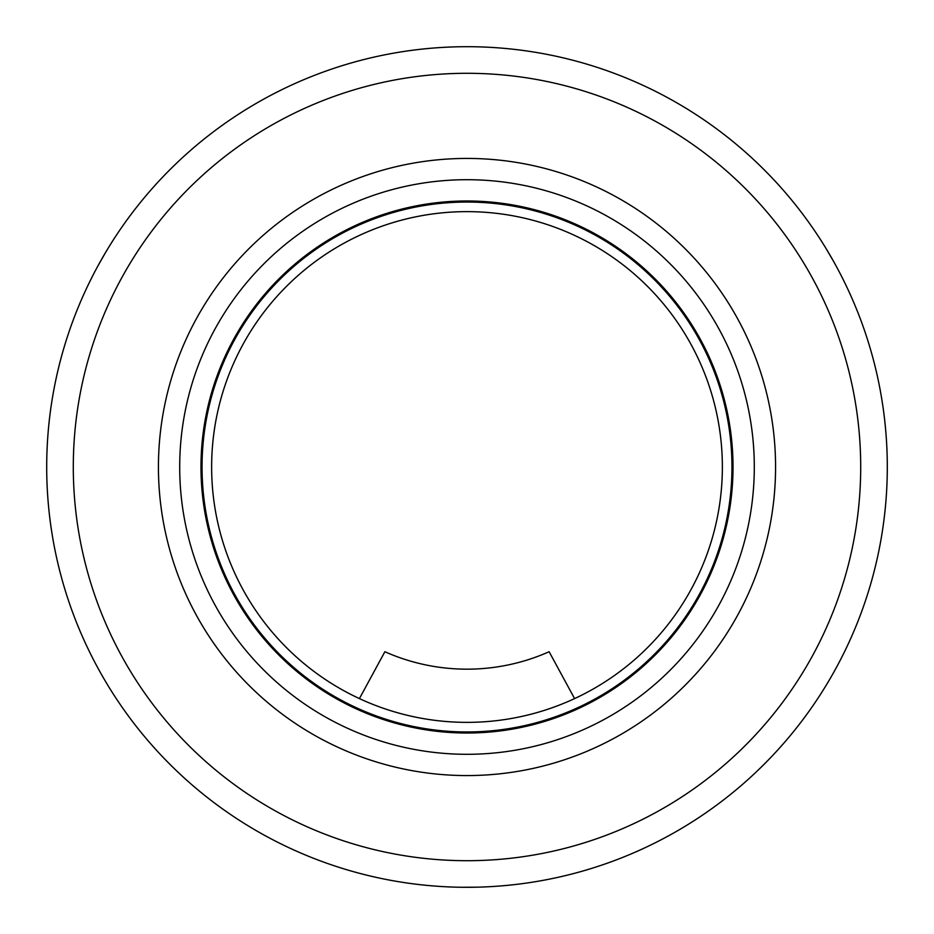 <?xml version="1.0" encoding="UTF-8"?>
<svg xmlns="http://www.w3.org/2000/svg" width="934" height="934" viewBox="0 0 934 934"><rect width="100%" height="100%" fill="white"/><g stroke="black" fill="none" stroke-linecap="round" stroke-linejoin="round"><path stroke-width="1.4" d="M574.585 698.597L549.134 651.734A202.164 202.164 0 0 1 384.866 651.734L359.415 698.597M733.015 467A266.015 266.015 0 0 1 467 733.015A266.015 266.015 0 0 1 200.985 467A266.015 266.015 0 0 1 467 200.985A266.015 266.015 0 0 1 733.015 467M722.367 467A255.367 255.367 0 0 1 467 722.367A255.367 255.367 0 0 1 211.633 467A255.367 255.367 0 0 1 467 211.633A255.367 255.367 0 0 1 722.367 467M655.329 654.874L654.547 655.645M653.963 656.228L655.446 654.746M696.997 600.655L696.449 601.601M696.028 602.313L697.091 600.504M723.231 538.463L722.753 540.156M732.641 481.127L732.746 478.78M732.781 477.998L732.84 476.714M732.851 476.375L732.536 482.843M732.676 480.321L732.956 472.709M732.816 477.321L732.466 484.022M723.453 396.343L723.138 395.187M724.667 400.896L725.076 402.531M725.158 402.823L725.648 404.842M727.668 413.949L728.065 415.91M698.83 336.544L696.297 332.142M699.986 338.622L699.076 336.976M696.706 332.854L698.562 336.077M705.298 348.779L705.999 350.203M703.372 344.961L702.578 343.443M701.341 341.12L700.523 339.602M661.295 285.302L658.131 281.986M657.221 281.041L656.088 279.896M655.096 278.904L656.17 279.978M659.754 283.667L660.828 284.812M661.762 285.804L658.4 282.266M657.723 281.566L662.533 286.645M667.46 292.144L663.747 287.976M663.082 287.24L662.393 286.481M467 202.048A264.952 264.952 0 0 1 731.952 467A264.952 264.952 0 0 1 467 731.952A264.952 264.952 0 0 1 202.048 467A264.952 264.952 0 0 1 467 202.048M272.705 648.698L275.869 652.014M276.779 652.959L277.912 654.104M278.904 655.096L277.83 654.022M274.246 650.333L273.172 649.188M270.591 646.41L268.782 644.402M272.238 648.196L275.6 651.734M276.184 652.352L273.3 649.328M266.54 641.856L270.253 646.024M270.918 646.76L271.607 647.519M235.17 597.456L237.703 601.858M234.014 595.378L234.924 597.024M236.092 599.079L235.438 597.923M236.325 599.488L237.294 601.146M228.702 585.221L228.001 583.797M230.955 589.658L231.422 590.557M232.111 591.864L233.337 594.129M210.547 537.657L210.862 538.813M210.944 539.093L210.71 538.253M209.333 533.104L208.924 531.469M208.842 531.177L208.352 529.158M206.332 520.051L205.935 518.09M201.359 452.873L201.289 454.449M201.219 456.002L201.16 457.286M201.149 457.625L201.464 451.157M201.324 453.679L201.043 461.291M201.184 456.679L201.534 449.978M210.769 395.537L211.388 393.342M237.002 333.345L237.551 332.399M237.972 331.687L236.909 333.496M278.671 279.126L279.453 278.355M280.037 277.772L278.554 279.254M698.632 336.193L697.92 334.932M732.735 479.072L732.688 480.088M732.711 479.609L732.816 477.076M732.992 470.071L733.015 468.191M235.368 597.807L236.08 599.068M201.265 454.928L201.312 453.912M201.289 454.391L201.184 456.924M201.008 463.929L200.985 465.809M461.98 887.265L477.017 887.183M887.3 467A420.3 420.3 0 0 1 467 887.3A420.3 420.3 0 0 1 46.7 467A420.3 420.3 0 0 1 467 46.7A420.3 420.3 0 0 1 887.3 467M73.296 467A393.704 393.704 0 0 0 467 860.704A393.704 393.704 0 0 0 860.704 467A393.704 393.704 0 0 0 467 73.296A393.704 393.704 0 0 0 73.296 467M833.478 261.216L825.878 248.234M105.542 252.519L98.105 265.583M179.702 467A287.298 287.298 0 0 1 467 179.702A287.298 287.298 0 0 1 754.298 467A287.298 287.298 0 0 1 467 754.298A287.298 287.298 0 0 1 179.702 467M775.57 467A308.57 308.57 0 0 1 467 775.57A308.57 308.57 0 0 1 158.43 467A308.57 308.57 0 0 1 467 158.43A308.57 308.57 0 0 1 775.57 467"/></g></svg>
